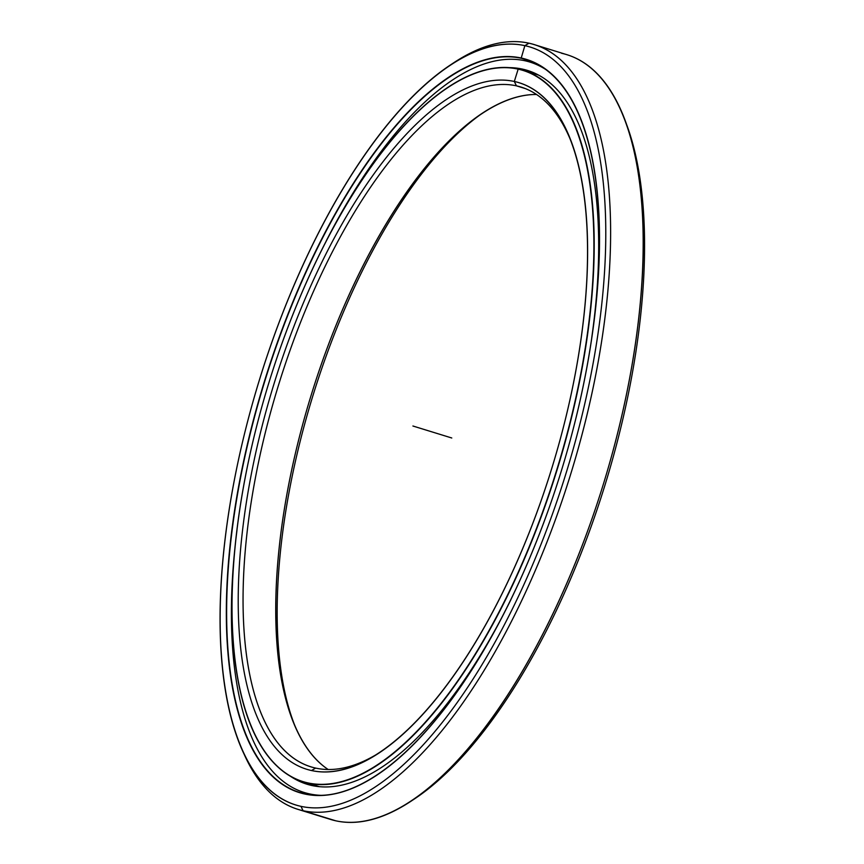 <?xml version="1.0" encoding="UTF-8"?>
<svg xmlns="http://www.w3.org/2000/svg" width="864" height="864" viewBox="0 0 864 864"><rect width="100%" height="100%" fill="white"/><g stroke="black" fill="none" stroke-linecap="round" stroke-linejoin="round"><path stroke-width="1.3" d="M303.286 781.92A372.416 150.476 107.2 0 1 251.024 725.598A372.416 150.476 -72.8 0 0 251.068 725.717A372.416 150.476 -72.8 0 0 308.005 783.173L307.876 782.903A372.2 150.39 107.2 0 1 250.97 725.479A372.2 150.39 107.2 0 1 269.222 381.65A372.2 150.39 107.2 0 1 447.919 87.34A372.2 150.39 107.2 0 1 517.957 69.098A372.2 150.39 -72.8 0 0 265.734 393.217A372.2 150.39 -72.8 0 0 307.876 782.903A372.2 150.39 -72.8 0 0 560.11 458.795A372.2 150.39 -72.8 0 0 517.957 69.098L517.957 69.098A372.2 150.39 107.2 0 1 560.11 458.795A372.2 150.39 107.2 0 1 307.876 782.903L308.005 783.173A372.416 150.476 -72.8 0 0 560.39 458.87A372.416 150.476 -72.8 0 0 518.216 68.947A372.416 150.476 107.2 0 1 522.936 70.2A372.416 150.476 107.2 0 1 558.662 464.659A372.416 150.476 107.2 0 1 308.005 783.173A372.416 150.476 107.2 0 1 303.286 781.92L315.868 785.808A372.416 150.476 -72.8 0 0 318.859 786.65A372.416 150.476 107.2 0 1 311.256 784.177M530.798 72.835A372.416 150.476 107.2 0 1 538.466 75.082A372.416 150.476 -72.8 0 0 535.518 74.088L538.466 75.082M308.005 783.173L319.442 786.704L308.005 783.173M518.216 68.947A372.416 150.476 -72.8 0 0 448.135 87.199A372.416 150.476 -72.8 0 0 448.027 87.275A372.416 150.476 107.2 0 1 518.216 68.947L514.318 81.464A359.305 145.174 107.2 0 1 555.001 457.661A359.305 145.174 107.2 0 1 311.515 770.537A359.305 145.174 107.2 0 1 270.832 394.351A359.305 145.174 107.2 0 1 514.318 81.464L516.424 85.838L514.318 81.464A359.305 145.174 -72.8 0 0 270.832 394.351A359.305 145.174 -72.8 0 0 311.515 770.537L315.63 768.085A355.741 143.737 107.2 0 1 275.346 395.626A355.741 143.737 107.2 0 1 516.424 85.838A355.741 143.737 -72.8 0 0 276.998 390.096A355.741 143.737 -72.8 0 0 311.126 766.886A355.741 143.737 -72.8 0 0 315.63 768.085A355.741 143.737 -72.8 0 0 380.862 751.766A355.741 143.737 107.2 0 1 315.63 768.085L311.515 770.537A359.305 145.174 -72.8 0 0 379.134 752.933A359.305 145.174 -72.8 0 0 551.642 468.817A359.305 145.174 -72.8 0 0 569.257 136.901A359.305 145.174 -72.8 0 0 514.318 81.464L516.424 85.838L525.334 88.592L516.424 85.838A355.741 143.737 107.2 0 1 570.035 138.823A355.741 143.737 -72.8 0 0 520.938 87.037A355.741 143.737 -72.8 0 0 516.424 85.838L525.334 88.592M328.19 769.511A355.741 143.737 107.2 0 1 311.332 394.654A355.741 143.737 107.2 0 1 536.522 94.489A355.741 143.737 -72.8 0 0 482.123 113.346A355.741 143.737 -72.8 0 0 311.332 394.654A355.741 143.737 -72.8 0 0 293.89 723.276A355.741 143.737 -72.8 0 0 328.19 769.511M294.678 725.177A359.305 145.174 107.2 0 1 313.07 395.183A359.305 145.174 107.2 0 1 483.84 112.234A359.305 145.174 -72.8 0 0 313.07 395.183A359.305 145.174 -72.8 0 0 294.678 725.177M532.408 61.852A383.54 154.969 -72.8 0 0 525.474 60.88A383.54 154.969 107.2 0 1 532.408 61.852L525.474 60.88M300.121 791.057A383.54 154.969 -72.8 0 0 306.396 794.156A383.54 154.969 107.2 0 1 300.121 791.057M561.622 53.276A400.216 161.708 107.2 0 1 622.814 115.02A400.216 161.708 107.2 0 1 603.191 484.726A400.216 161.708 107.2 0 1 411.048 801.187A400.216 161.708 107.2 0 1 335.729 820.8A400.216 161.708 -72.8 0 0 605.092 478.516A400.216 161.708 -72.8 0 0 566.698 54.626L534.049 44.55A400.216 161.708 107.2 0 1 572.443 468.439A400.216 161.708 107.2 0 1 303.08 810.724L335.729 820.8L303.08 810.724A400.216 161.708 -72.8 0 0 574.29 462.218A400.216 161.708 -72.8 0 0 528.973 43.2A400.216 161.708 107.2 0 1 534.049 44.55M411.048 801.187L414.493 798.908A396.652 160.272 -72.8 0 0 604.93 485.266A396.652 160.272 -72.8 0 0 624.38 118.832L622.814 115.02M451.937 63.968A400.216 161.708 107.2 0 1 528.973 43.2L524.858 45.652A396.652 160.272 107.2 0 1 569.776 460.944A396.652 160.272 107.2 0 1 300.974 806.35L303.08 810.724L300.974 806.35A396.652 160.272 -72.8 0 0 569.776 460.944A396.652 160.272 -72.8 0 0 524.858 45.652A396.652 160.272 -72.8 0 0 256.068 391.057A396.652 160.272 -72.8 0 0 300.974 806.35A396.652 160.272 107.2 0 1 240.332 745.168A396.652 160.272 107.2 0 1 259.772 378.734A396.652 160.272 107.2 0 1 450.22 65.092A396.652 160.272 107.2 0 1 524.858 45.652L528.973 43.2A400.216 161.708 -72.8 0 0 453.665 62.813L450.22 65.092M528.973 43.2L524.858 45.652L521.219 58.018A383.756 155.056 107.2 0 1 564.678 459.81A383.756 155.056 107.2 0 1 304.614 793.984A383.756 155.056 107.2 0 1 261.166 392.191A383.756 155.056 107.2 0 1 521.219 58.018L521.219 58.018A383.756 155.056 -72.8 0 0 261.166 392.191A383.756 155.056 -72.8 0 0 304.614 793.984L304.873 793.832A383.54 154.969 107.2 0 1 261.446 392.278A383.54 154.969 107.2 0 1 521.359 58.288A383.54 154.969 -72.8 0 0 263.218 386.316A383.54 154.969 -72.8 0 0 300.013 792.547A383.54 154.969 -72.8 0 0 304.873 793.832A383.54 154.969 -72.8 0 0 376.942 775.116A383.54 154.969 107.2 0 1 304.873 793.832L304.614 793.984A383.756 155.056 -72.8 0 0 376.834 775.181A383.756 155.056 -72.8 0 0 561.082 471.733A383.756 155.056 -72.8 0 0 579.895 117.223A383.756 155.056 -72.8 0 0 521.219 58.018L530.96 61.258L521.359 58.288A383.54 154.969 107.2 0 1 579.949 117.342A383.54 154.969 -72.8 0 0 526.219 59.584A383.54 154.969 -72.8 0 0 521.359 58.288L530.96 61.258M240.332 745.168L241.898 748.98A400.216 161.708 -72.8 0 0 303.08 810.724A400.216 161.708 107.2 0 1 298.004 809.374A400.216 161.708 107.2 0 1 241.121 747.058M298.004 809.374L330.653 819.45A400.216 161.708 -72.8 0 0 335.729 820.8A400.216 161.708 107.2 0 1 325.706 817.711M623.592 116.942A396.652 160.272 107.2 0 1 604.93 485.266A396.652 160.272 107.2 0 1 412.776 800.032M525.031 60.772A382.244 154.451 107.2 0 1 529.88 62.057A382.244 154.451 107.2 0 1 545.389 69.26A382.244 154.451 -72.8 0 0 525.031 60.772A382.244 154.451 -72.8 0 0 326.311 240.775A382.244 154.451 107.2 0 1 525.031 60.772M321.3 795.355A382.244 154.451 107.2 0 1 309.28 793.843L313.492 795.15L309.28 793.843A382.244 154.451 -72.8 0 0 321.3 795.355M525.355 70.567L532.796 72.371L525.355 70.567M531.932 72.014L522.569 69.131A373.529 150.93 -72.8 0 0 509.198 67.63A373.529 150.93 107.2 0 1 522.569 69.131L531.932 72.014M290.488 776.304A373.529 150.93 -72.8 0 0 307.001 784.231A373.529 150.93 -72.8 0 0 311.742 785.484A373.529 150.93 -72.8 0 0 510.851 599.778A373.529 150.93 107.2 0 1 311.742 785.484A373.529 150.93 107.2 0 1 290.488 776.304M591.743 337.64A373.529 150.93 -72.8 0 0 527.31 70.384A373.529 150.93 -72.8 0 0 522.569 69.131A373.529 150.93 107.2 0 1 591.743 337.64M236.995 530.204A382.244 154.451 -72.8 0 0 309.28 793.843A382.244 154.451 107.2 0 1 304.43 792.558A382.244 154.451 107.2 0 1 236.995 530.204M304.43 792.558L312.541 795.064M412.916 426.006L451.786 437.994M522.936 70.2L535.518 74.088M529.88 62.057L537.97 64.552"/></g></svg>

